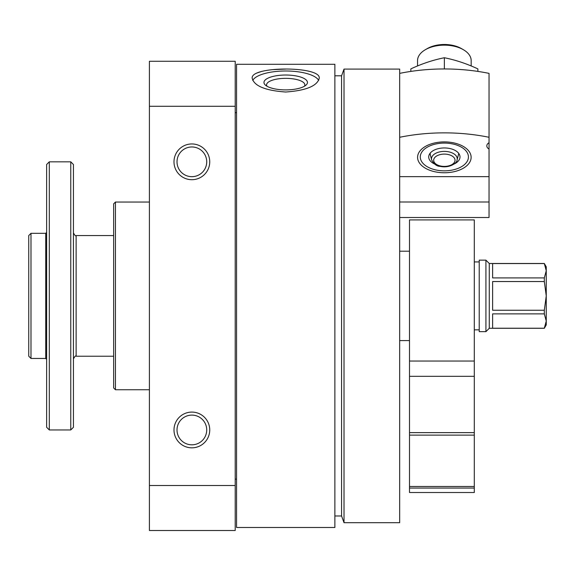 <?xml version="1.0" encoding="UTF-8"?>
<svg xmlns="http://www.w3.org/2000/svg" width="575" height="575" viewBox="0 0 575 575"><rect width="100%" height="100%" fill="white"/><g stroke="black" fill="none" stroke-linecap="round" stroke-linejoin="round"><path stroke-width="0.86" d="M236.555 527.491L236.555 64.292L334.873 64.292L334.873 527.491L236.555 527.491M285.71 92.014C306.087 90.562 317.256 85.977 319.233 78.257C321.281 65.953 250.132 65.953 252.195 78.257C254.164 85.977 265.334 90.562 285.71 92.014M256.723 73.083L261.963 71.307M272.881 69.625L285.71 69.086M209.738 161.827A17.875 17.875 0 0 1 182.929 177.308A17.875 17.875 0 0 1 182.929 146.345A17.875 17.875 0 0 1 209.738 161.827M209.738 429.956A17.875 17.875 0 0 1 182.929 445.438A17.875 17.875 0 0 1 182.929 414.482A17.875 17.875 0 0 1 209.738 429.956M149.414 485.494L149.414 530.509L235.211 530.509L235.211 485.494L149.414 485.494L149.414 61.273L235.211 61.273L235.211 106.296L149.414 106.296M235.211 485.494L235.211 106.296M149.414 389.742L115.446 389.742L115.446 202.048L149.414 202.048M115.446 389.742L113.656 387.952L113.656 203.83L115.446 202.048M399.668 522.689L399.668 69.093L344.015 69.093L344.015 522.689L399.668 522.689M344.015 522.689L341.572 515.983L341.572 75.799L344.015 69.093M252.741 80.392A33.515 11.464 180 0 1 285.71 70.991A33.515 11.464 180 0 1 318.679 80.392M285.71 89.894A21.735 7.432 180 0 1 265.463 85.165A21.735 7.432 180 0 1 285.71 75.023A21.735 7.432 180 0 1 305.957 85.165A21.735 7.432 180 0 1 285.71 89.894M266.965 86.221A19.14 6.548 180 0 1 266.57 84.899A19.14 6.548 180 0 1 285.71 78.351A19.14 6.548 180 0 1 304.851 84.899A19.14 6.548 180 0 1 304.455 86.221M206.72 429.956A14.849 14.849 0 0 1 184.438 442.822A14.849 14.849 0 0 1 184.438 417.098A14.849 14.849 0 0 1 206.72 429.956M206.72 161.827A14.849 14.849 0 0 1 184.438 174.685A14.849 14.849 0 0 1 184.438 148.961A14.849 14.849 0 0 1 206.72 161.827M444.36 172.759A26.773 15.432 180 0 0 469.078 163.25A26.773 15.432 180 0 0 463.335 146.445A26.773 15.432 180 0 0 425.385 146.445A26.773 15.432 180 0 0 419.635 163.25A26.773 15.432 180 0 0 444.36 172.759M489.045 142.686A8.043 4.636 180 0 0 486.817 145.892A8.043 4.636 180 0 0 489.045 149.097L489.045 137.281A134.068 77.28 180 0 0 399.668 137.281M399.668 176.654L489.045 176.654L489.045 217.501L399.668 217.501M489.045 149.097L489.045 176.654M399.668 73.377A134.068 77.28 0 0 1 489.045 73.377L489.045 137.281M399.668 202.005L489.045 202.005M434.65 164.033A15.64 9.013 0 0 1 428.72 156.961A15.64 9.013 0 0 1 444.36 147.947A15.64 9.013 0 0 1 460 156.961A15.64 9.013 0 0 1 454.063 164.033M444.36 143.089A24.071 13.879 0 0 1 466.584 151.635A24.071 13.879 0 0 1 461.423 166.75A24.071 13.879 0 0 1 427.297 166.75A24.071 13.879 0 0 1 422.129 151.635A24.071 13.879 0 0 1 444.36 143.089M417.543 65.96L417.543 60.605A26.817 15.453 0 0 1 425.356 49.702A26.817 15.453 0 0 1 444.36 45.152A26.817 15.453 0 0 1 463.364 49.702A26.817 15.453 0 0 1 471.169 60.605L471.169 65.96M425.356 49.702L427.297 48.58A24.071 13.879 0 0 1 444.36 44.491A24.071 13.879 0 0 1 461.423 48.58L463.364 49.702M429.971 153.432L430.28 154.122L430.172 153.173M410.845 71.415L410.845 68.892C421.87 63.732 433.047 60.008 444.36 57.737C455.529 59.965 466.706 63.681 477.875 68.892L477.875 71.415M444.36 57.737L444.36 68.957M28.75 356.184L30.985 358.455L28.75 356.184L28.75 235.563L30.985 233.328L30.985 358.455L45.734 358.455L45.734 233.328L46.625 232.437M70.761 429.956L73.442 427.275L73.442 164.507L70.761 161.827L49.306 161.827L49.306 429.956L70.761 429.956L70.761 161.827M49.306 429.956L46.625 427.275L46.625 164.507L49.306 161.827M409.501 361.043L409.501 376.323L474.303 376.323L474.303 219.923L409.501 219.923L409.501 361.043L474.303 361.043M409.501 376.323L409.501 432.637L474.303 432.637L474.303 376.323M409.501 432.637L409.501 435.117L474.303 435.117L474.303 432.637M474.303 488.053L474.303 492.523L409.501 492.523L409.501 488.053L474.303 488.053L474.303 435.117M409.501 488.053L409.501 435.117M544.317 263.494L546.25 270.739L544.317 277.912L544.317 281.542L546.25 295.895L544.317 310.241L544.317 313.871L546.25 321.051L544.317 328.289L546.25 324.94L546.25 266.843L544.317 263.494L489.275 263.494L485.918 260.144L479.219 260.144L479.219 331.646L485.918 331.646L485.918 260.144M544.317 277.912L492.624 277.912L492.624 263.558L544.317 263.558M544.317 310.241L492.624 310.241L492.624 281.542L544.317 281.542M546.25 321.051L544.317 328.224L492.624 328.224L492.624 313.871L544.317 313.871M544.317 328.289L489.275 328.289L489.275 263.494M431.645 159.915C434.067 164.22 436.899 166.376 440.148 166.369C449.528 168.511 457.405 162.79 457.075 159.915A12.858 7.41 180 0 0 444.36 151.39A12.858 7.41 180 0 0 431.645 159.915L429.949 153.46M444.36 154.093A10.673 6.153 180 0 0 435.117 163.329A10.673 6.153 180 0 0 453.603 163.329A10.673 6.153 180 0 0 444.36 154.093M113.656 356.22L76.123 356.22L76.123 235.563C75.728 236.361 74.836 235.463 73.442 232.882M409.501 486.479L474.303 486.479M341.572 75.799L334.873 75.799M341.572 515.983L334.873 515.983M236.555 112.664L235.211 112.664M236.555 479.119L235.211 479.119M457.075 159.915L458.771 153.46M409.501 251.203L399.668 251.203M409.501 340.58L399.668 340.58M113.656 235.563L76.123 235.563M76.123 356.22C75.728 355.429 74.836 356.32 73.442 358.901M45.734 358.455L46.625 359.353M45.734 233.328L30.985 233.328M489.275 328.289L485.918 331.646M479.219 261.927L474.303 261.927M479.219 329.856L474.303 329.856"/></g></svg>
